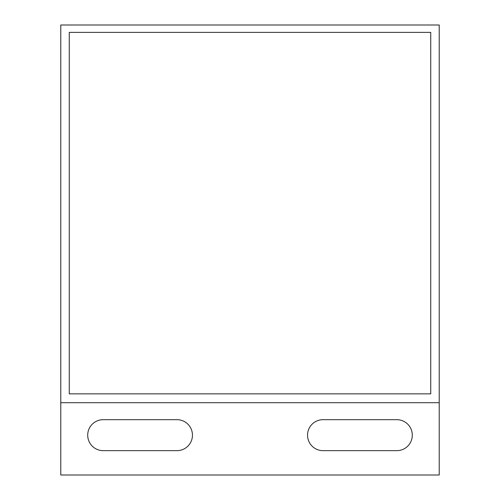 <?xml version="1.0" encoding="UTF-8"?>
<svg xmlns="http://www.w3.org/2000/svg" width="500" height="500" viewBox="0 0 500 500"><rect width="100%" height="100%" fill="white"/><g stroke="black" fill="none" stroke-linecap="round" stroke-linejoin="round"><path stroke-width="0.38" stroke-dasharray="2.5 1.88" d="M60.781 25L60.781 475L439.219 475L439.219 25L60.781 25M176.969 419.675A15.494 15.494 0 0 1 192.456 435.163A15.494 15.494 0 0 1 176.969 450.656L103.194 450.656A15.494 15.494 0 0 1 87.706 435.163A15.494 15.494 0 0 1 103.194 419.675L176.969 419.675M323.031 419.675L396.806 419.675A15.494 15.494 0 0 1 412.294 435.163A15.494 15.494 0 0 1 396.806 450.656L323.031 450.656A15.494 15.494 0 0 1 307.544 435.163A15.494 15.494 0 0 1 323.031 419.675M60.781 402.706L439.219 402.706M69.262 32.375L69.262 393.85L430.737 393.85L430.737 32.375L69.262 32.375"/><path stroke-width="0.75" d="M60.781 25L60.781 475L439.219 475L439.219 25L60.781 25M323.031 419.675L396.806 419.675A15.494 15.494 0 0 1 412.294 435.163A15.494 15.494 0 0 1 396.806 450.656L323.031 450.656A15.494 15.494 0 0 1 307.544 435.163A15.494 15.494 0 0 1 323.031 419.675M176.969 419.675A15.494 15.494 0 0 1 192.456 435.163A15.494 15.494 0 0 1 176.969 450.656L103.194 450.656A15.494 15.494 0 0 1 87.706 435.163A15.494 15.494 0 0 1 103.194 419.675L176.969 419.675M60.781 402.706L439.219 402.706M69.262 32.375L69.262 393.85L430.737 393.85L430.737 32.375L69.262 32.375"/></g></svg>
